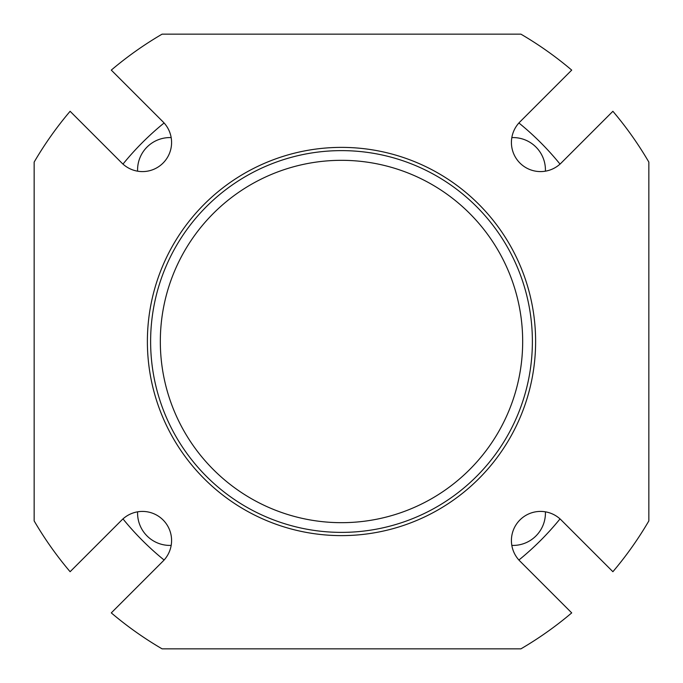 <?xml version="1.0" encoding="UTF-8"?>
<svg xmlns="http://www.w3.org/2000/svg" width="683" height="683" viewBox="0 0 683 683"><rect width="100%" height="100%" fill="white"/><g stroke="black" fill="none" stroke-linecap="round" stroke-linejoin="round"><path stroke-width="1.02" d="M150.619 341.5A190.881 190.881 0 0 1 341.5 150.619A190.881 190.881 0 0 1 532.381 341.5A190.881 190.881 0 0 1 341.5 532.381A190.881 190.881 0 0 1 150.619 341.5M522.674 341.5A181.174 181.174 0 0 0 341.5 160.326A181.174 181.174 0 0 0 160.326 341.5A181.174 181.174 0 0 0 341.5 522.674A181.174 181.174 0 0 0 522.674 341.5M147.383 341.5A194.117 194.117 0 0 1 341.5 147.383A194.117 194.117 0 0 1 535.617 341.5A194.117 194.117 0 0 1 341.5 535.617A194.117 194.117 0 0 1 147.383 341.5M137.599 511.823A32.349 32.349 0 0 0 171.177 545.401M545.401 171.177A32.349 32.349 0 0 0 511.823 137.599M511.823 545.401A32.349 32.349 0 0 0 545.401 511.823M171.177 137.599A32.349 32.349 0 0 0 137.599 171.177M171.587 540.526A29.121 29.121 0 0 1 163.058 561.119L111.286 612.89A355.877 355.877 0 0 0 162.093 648.85L520.907 648.85A355.877 355.877 0 0 0 571.714 612.89L519.942 561.119A29.121 29.121 0 0 1 519.942 519.942A29.121 29.121 0 0 1 561.119 519.942L612.89 571.714A355.877 355.877 0 0 0 648.85 520.907L648.85 162.093A355.877 355.877 0 0 0 612.89 111.286L561.119 163.058A29.121 29.121 0 0 1 519.942 163.058A29.121 29.121 0 0 1 519.942 121.881L571.714 70.11A355.877 355.877 0 0 0 520.907 34.15L162.093 34.15A355.877 355.877 0 0 0 111.286 70.11L163.058 121.881A29.121 29.121 0 0 1 153.615 169.375A29.121 29.121 0 0 1 121.881 163.058L70.11 111.286A355.877 355.877 0 0 0 34.15 162.093L34.15 520.907A355.877 355.877 0 0 0 70.11 571.714L121.881 519.942A29.121 29.121 0 0 1 171.587 540.526M560.026 164.099A281.464 281.464 0 0 0 518.901 122.974M164.099 122.974A281.464 281.464 0 0 0 122.974 164.099M122.974 518.901A281.464 281.464 0 0 0 164.099 560.026M518.901 560.026A281.464 281.464 0 0 0 560.026 518.901"/></g></svg>
